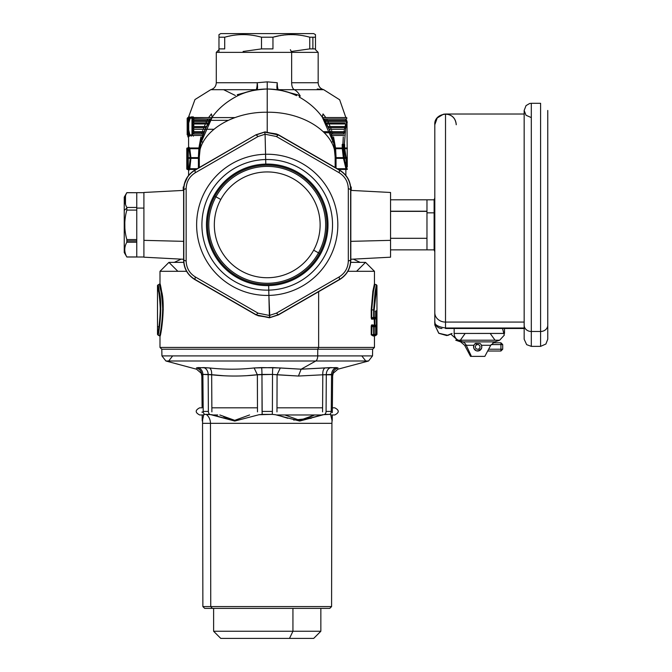 <?xml version="1.0" encoding="UTF-8"?>
<svg xmlns="http://www.w3.org/2000/svg" width="672" height="672" viewBox="0 0 672 672"><rect width="100%" height="100%" fill="white"/><g stroke="black" fill="none" stroke-linecap="round" stroke-linejoin="round"><path stroke-width="1.01" d="M189.227 158.348L199.315 158.348L199.315 167.504L199.315 156.92C198.324 133.325 230.513 111.67 267.229 112.241L267.229 131.762L267.229 112.241C303.946 111.67 336.134 133.325 335.143 156.92L333.774 143.354L322.3 117.18C316.722 109.301 309.002 102.564 299.141 96.978L300.25 96.054L297.242 94.702L278.351 89.695L294.302 89.695A28.594 13.709 -90 0 1 300.25 96.054A28.594 13.709 -90 0 0 294.302 89.695A7.148 3.427 -90 0 1 291.648 82.732L291.648 52.366L291.648 82.732L318.167 82.732L291.648 82.732A7.148 3.427 -90 0 0 294.302 89.695L323.702 89.695L317.268 88.964M257.2 82.732L242.81 82.732L257.2 82.732A7.148 1.411 90 0 1 256.108 89.695L237.216 94.702L256.108 89.695A7.148 1.411 90 0 0 257.2 82.732L216.292 82.732L257.2 82.732L267.229 81.858L257.2 82.732A7.148 1.394 81.2 0 1 256.906 89.796A7.148 1.394 81.2 0 0 257.2 82.732M291.648 52.366L318.167 52.366L291.648 52.366L290.363 49.686L291.648 52.366L216.292 52.366L291.648 52.366M181.507 262.349L168.932 262.366L183.733 262.366L168.932 262.366L159.995 271.312L186.589 271.303L159.995 271.303L159.995 283.769M374.464 335.261L374.464 347.441L318.637 347.441L318.637 291.707L318.637 347.441L159.995 347.441L318.637 347.441L317.78 349.222L372.674 349.222L374.464 347.441L318.637 347.441L317.78 349.222L317.713 355.908L161.927 355.908L165.9 360.998L368.55 360.998L372.523 355.908L161.927 355.908L161.809 349.222M159.466 335.454C160.112 336.672 165.228 306.466 161.078 291.824C156.988 275.604 162.019 287.96 162.725 309.91C162.019 287.96 156.988 275.604 161.078 291.824C165.228 306.466 160.112 336.672 159.466 335.454L158.021 335.068C158.575 336.218 162.926 306.524 159.398 292.118C155.912 276.091 160.196 288.347 160.793 309.91C160.196 288.347 155.912 276.091 159.398 292.118C162.926 306.524 158.575 336.218 158.021 335.068L159.995 336.143L159.466 335.454M163.237 309.91C162.532 287.406 157.534 274.655 161.599 291.354C165.724 306.373 160.642 337.361 159.995 336.143L159.995 336.143M374.464 286.549L374.464 271.312L347.869 271.303L374.464 271.312L365.526 262.366L350.725 262.366L365.526 262.366L356.588 271.303M180.793 262.366L174.292 262.366L181.163 259.14M375.136 334.379L375.136 335.068L375.136 334.379L375.136 335.068L373.321 335.798L373.405 334.715L373.204 336.151L373.724 335.462L372.07 335.471L371.725 334.866L372.07 325.626L371.557 324.937L373.204 324.946L373.733 325.634L373.204 324.946L373.724 325.634L372.07 325.626L371.557 324.937L371.221 326.231L372.07 325.626L373.657 326.029A0.714 0.697 90.1 0 1 374.17 326.718L375.656 326.718L375.656 334.379L374.17 334.379L375.656 334.379A0.714 0.706 89.9 0 1 375.136 335.068L373.724 335.462L373.934 334.715M371.221 326.231L373.657 326.718L373.657 326.029A0.714 0.697 90.1 0 1 374.17 326.718L375.665 326.718L375.656 334.379A0.714 0.706 89.9 0 1 375.136 335.068L373.657 335.076A0.714 0.697 -90.1 0 0 374.17 334.387L374.17 326.718L373.657 326.718L373.657 334.387L371.221 334.866L371.221 326.231M376.421 284.752L374.984 284.365L373.372 291.808L371.725 309.91L371.221 309.91L372.859 291.304L374.455 283.676L374.984 284.365L373.372 291.808L371.725 309.91L371.221 309.91L371.221 317.856L371.725 317.856L371.725 309.91L373.657 309.91L373.657 317.369L371.725 317.856L371.725 309.91L373.657 309.91L373.657 317.369L371.221 317.856L371.557 319.15L371.725 317.856L371.557 319.15L373.204 319.141L373.724 318.452L372.07 318.461L375.136 318.058L373.666 318.058L373.657 317.369L373.657 318.058A0.714 0.697 89.9 0 0 374.17 317.369L375.656 317.369A0.714 0.706 89.9 0 1 375.136 318.058L373.666 318.058A0.714 0.697 89.9 0 0 374.17 317.369L375.656 317.369A0.714 0.706 89.9 0 1 375.136 318.058A0.714 0.714 0 0 0 375.665 317.369L375.858 310.859L375.337 311.548L375.749 311.212L375.665 312.295L375.858 310.859L376.606 310.859L375.682 311.657M374.069 326.298L374.178 324.946L376.412 326.029L376.177 326.718L375.648 326.575L376.177 326.718L376.177 335.068L374.707 335.454L376.438 335.068L374.464 336.143L376.438 335.068L374.707 335.454L374.59 334.799M373.934 317.705L373.204 319.141L375.136 318.058L375.136 317.369M374.959 318.444A0.714 0.714 89.7 0 0 374.43 319.133L374.959 319.133L374.959 324.954L374.959 319.133L376.429 318.738L376.429 325.34L374.43 324.954L374.178 319.133L374.59 317.78L374.951 318.444L374.178 319.133L374.069 317.78M374.59 326.298L374.707 325.643L374.59 326.298M326.239 123.312L325.055 121.296L325.004 119.028L325.055 121.296L326.239 123.32L322.106 116.911L323.047 113.912L325.819 117.558L345.862 117.558L325.786 117.6L323.047 113.912L322.3 117.18L325.055 121.313L322.3 117.172C316.722 109.301 309.002 102.564 299.141 96.978L300.25 96.054L297.242 94.702L296.117 95.458L293.723 94.391L296.117 95.458C286.978 91.182 277.343 89.032 267.229 89.006L267.229 112.241C303.946 111.67 336.134 133.325 335.143 156.92L335.143 167.504L335.143 156.92C335.042 142.363 330.767 129.116 322.3 117.18L322.09 116.886C329.263 128.218 333.161 137.038 333.774 143.354M351.229 190.42L351.229 187.001L350.692 186.992L351.229 186.992L350.818 188.664L350.28 184.573M183.229 190.42L183.229 186.992L183.767 186.992L183.229 186.992L183.641 188.664L184.178 184.573L187.816 176.45L184.178 184.573M293.605 94.34L296.117 95.458L297.242 94.702L278.351 89.695A7.148 3.066 98.8 0 1 277.628 89.804A7.148 3.066 98.8 0 0 278.351 89.695A7.148 1.411 -90 0 1 277.259 82.732L267.229 81.858L277.259 82.732A7.148 1.411 -90 0 0 278.351 89.695L323.702 89.695C320.242 88.662 318.394 86.335 318.167 82.732L318.167 52.366L315.479 49.686M187.891 117.6A0.714 0.714 -90 0 0 188.605 116.903L188.714 116.903A0.714 0.714 90 0 1 188 117.6A0.714 0.714 90 0 0 188.714 116.903L188.572 117.113M188.597 117.012L194.972 99.548L210.748 89.695L256.108 89.695A7.148 3.066 -98.8 0 0 256.822 89.804A7.148 3.066 -98.8 0 1 256.108 89.695L210.748 89.695L194.972 99.548L188.605 116.928M208.925 122.094L212.369 116.886L200.684 143.354L199.315 156.92C198.324 133.325 230.513 111.67 267.229 112.241L267.229 89.006C257.107 89.032 247.481 91.182 238.333 95.458C227.128 101.119 218.4 108.36 212.15 117.18L211.403 113.912L208.614 117.6L193.754 117.558L193.351 116.903L191.276 116.903L190.529 117.869M188.53 117.6A0.714 0.706 -90 0 0 189.244 116.903L189.638 116.903A0.714 0.706 90 0 1 188.933 117.6A0.714 0.706 90 0 0 189.638 116.903L189.84 118.138L189.815 117.558L191.276 116.903A0.714 0.689 -90 0 1 190.588 117.6L189.815 117.558L189.638 116.903L189.101 117.558M191.276 116.903A0.714 0.689 -90 0 1 190.588 117.6L192.679 117.6A0.714 0.672 90 0 0 193.351 116.903L191.276 116.903M192.679 117.6A0.714 0.672 90 0 0 193.351 116.903L193.754 117.558L193.082 117.886L208.639 117.558L211.403 113.912L212.15 117.18C203.692 129.116 199.408 142.363 199.315 156.92L199.315 157.634L189.218 157.634M189.815 117.558L189.118 117.886L189.815 117.558M277.578 89.796L280.409 90.3L277.578 89.796M281.232 90.468L287.809 92.198L281.232 90.468M328.936 128.562L332.59 138.482L328.936 128.562M334.799 150.041L335.143 157.634L334.799 150.041M240.845 94.34L237.93 95.651C244.566 91.879 254.335 89.67 267.229 89.006L267.229 81.858L267.229 89.006C280.115 89.662 289.892 91.879 296.562 95.668M202.037 137.886L205.565 128.461L202.037 137.886M238.333 95.458L240.87 94.332L238.333 95.458L237.216 94.702L238.333 95.458C227.128 101.119 218.4 108.36 212.15 117.18L209.395 121.313L209.446 119.028L209.404 121.296L212.369 116.886C205.187 128.209 201.298 137.029 200.684 143.354M246.632 92.198L253.1 90.493L246.632 92.198M336.034 156.92L335.622 148.697L336.034 156.92L335.143 156.92L336.034 156.92L336.034 157.634L336.034 156.92M335.546 147.983L333.547 136.903L335.546 147.983M332.766 134.039L332.371 132.745L332.766 134.039M332.027 131.67L331.582 130.343L332.027 131.67M331.195 129.268L330.574 127.604L331.195 129.268M330.145 126.538L329.053 123.967L330.145 126.538M328.558 122.9L327.844 121.405L328.558 122.9M327.306 120.33L326.626 119.028L327.306 120.33M336.034 168.017L336.034 158.348L336.034 168.017M346.508 121.405L346.063 122.9M345.761 123.967L345.089 126.538L345.761 123.967M344.837 127.604L344.476 129.268L344.837 127.604M344.257 130.343L344.014 131.67L344.257 130.343M343.837 132.745L343.636 134.039L343.837 132.745M343.274 136.903L342.88 144.404L342.199 144.404L342.88 144.404L342.955 147.983L343.274 136.903M346.525 121.346L345.862 120.456M346.996 122.951L347.298 166.925L344.114 148.697L347.298 166.925L346.097 162.305L347.298 166.925L346.584 167.639L344.24 158.348L346.584 167.639L345.862 165.228L346.584 167.639L345.862 168.361L343.468 158.348M342.997 148.697L344.106 157.634L342.997 148.697M343.342 157.634L342.308 148.697M342.266 147.983L342.199 144.404M199.315 158.348L199.315 167.504L199.315 156.92L198.416 156.92L198.828 148.697L198.416 156.92L199.315 156.92L199.441 152.771M198.416 158.348L198.416 168.017L198.416 158.348M207.833 119.028L207.152 120.33L207.833 119.028M206.615 121.405L205.892 122.9L206.615 121.405M205.405 123.967L204.305 126.538L205.405 123.967M203.876 127.604L203.255 129.268L203.876 127.604M202.877 130.343L202.423 131.67L202.877 130.343M202.087 132.745L201.692 134.039L202.087 132.745M200.911 136.903L198.904 147.983L200.911 136.903M193.805 118.138L193.754 117.558L193.805 118.138M193.805 134.039L193.805 132.745L193.805 134.039M193.805 131.67L193.805 130.343L193.805 131.67M193.805 129.268L193.805 127.604L193.805 129.268M193.805 126.538L193.805 123.967L193.805 126.538M193.805 122.9L193.805 121.405L193.805 122.9M193.805 120.33L193.805 119.028L193.805 120.33M189.798 148.697L188.278 149.344L187.681 147.983L188.404 147.983A0.714 0.714 90 0 0 189.109 147.269L189.815 148.756L187.925 149.638L187.925 167.773L187.16 168.714M188.588 175.442L188.588 170.142L189.109 170.142A0.714 0.714 90 0 0 188.404 169.428L187.681 169.428L188.278 168.067L188.278 149.344L187.681 147.983L188.404 147.983A0.714 0.714 90 0 0 189.109 147.269L188.588 147.269L188.588 136.903M190.915 158.348L189.815 168.655L187.925 167.773L187.681 169.428L188.278 168.067L187.925 149.638L188.278 168.067L189.109 168.067L190.218 158.348M189.815 148.756L190.907 157.634M189.109 168.067L188.899 168.714L189.109 168.067L189.815 168.655M189.109 170.142A0.714 0.714 90 0 0 188.404 169.428L186.799 169.075L186.799 148.344L187.925 149.638L187.681 147.983L187.177 148.344M190.579 135.475A0.714 0.689 -90 0 1 191.276 136.189A0.714 0.689 -90 0 0 190.579 135.475M193.343 136.189A0.714 0.672 90 0 0 192.671 135.475A0.714 0.672 90 0 1 193.343 136.189M193.133 119.028L193.133 120.33L193.133 119.028M193.133 121.405L193.133 122.9L193.133 121.405M193.133 123.967L193.133 126.538L193.133 123.967M193.133 127.604L193.133 129.268L193.133 127.604M193.133 130.343L193.133 131.67L193.133 130.343M193.133 132.745L193.133 134.039L193.133 132.745M187.95 135.475L187.984 135.475A0.714 0.714 90 0 1 188.698 136.189A0.714 0.714 90 0 0 187.984 135.475L187.874 136.903M188.924 135.475A0.714 0.706 90 0 1 189.63 136.189A0.714 0.706 90 0 0 188.924 135.475L188.496 135.475A0.714 0.706 -90 0 1 189.21 136.189M350.834 190.394L390.55 192.478L390.55 240.349L350.843 241.349L390.55 240.349L390.55 257.191L350.834 259.274M183.624 259.274L143.909 257.191L143.909 240.349L183.607 241.349L143.909 240.349L143.909 192.478L183.624 190.394M277.259 82.732A7.148 1.394 -81.2 0 0 277.553 89.796A7.148 1.394 -81.2 0 1 277.259 82.732M199.315 156.643L199.315 157.634M373.934 326.382L373.724 325.634L375.136 326.029L373.666 326.029L373.657 334.387L371.725 334.866L371.725 326.231L374.17 326.718L374.17 334.387L373.657 335.076A0.714 0.697 -90.1 0 0 374.17 334.387L373.657 335.076L375.136 335.068A0.714 0.714 0 0 0 375.665 334.379L375.665 326.718A0.714 0.706 -89.9 0 0 375.136 326.029L375.136 326.718M375.656 326.718L375.665 326.718A0.714 0.706 -89.9 0 0 375.136 326.029A0.714 0.714 0 0 1 375.665 326.718M374.749 325.643L374.464 323.383L374.749 325.643M376.429 284.752L375.06 292.102L373.657 309.91L375.06 292.102L376.429 284.752L376.958 285.449L375.581 292.547L374.17 309.91L373.657 309.91L374.17 309.91L374.17 317.369L374.17 309.91L376.958 285.44L376.967 334.379L376.177 335.068A0.714 0.714 -90.1 0 0 376.706 334.379L376.438 335.068L376.967 334.379L375.648 334.522L376.177 334.379L376.177 335.068A0.714 0.714 -90.1 0 0 376.706 334.379L376.177 334.379L376.177 326.029L374.707 325.643L376.177 326.029A0.714 0.714 90.1 0 1 376.706 326.718L376.706 334.379L376.412 318.058L374.951 318.444L374.959 319.133L376.429 318.738L376.412 318.058L374.951 318.444M375.337 311.548L376.606 310.859L376.177 317.369L375.648 317.503L376.177 317.369L376.177 318.058L374.707 318.444L376.177 318.058A0.714 0.714 89.9 0 0 376.706 317.369L376.177 318.058A0.714 0.714 89.9 0 0 376.706 317.369L376.177 317.369L376.076 311.548L376.606 310.859L376.706 312.211L375.665 312.346M375.346 325.744L375.245 325.03L375.346 325.744M374.959 322.854L374.539 318.746L374.959 322.854M375.656 317.369L375.656 312.295L375.665 317.369M376.942 317.369L376.412 318.058L376.942 317.369L376.958 318.738L376.706 312.211L376.942 317.369L376.177 318.058M376.958 318.738L376.429 318.738L376.958 318.738L376.958 325.34L376.429 325.34L376.958 325.34L376.942 326.718L376.412 326.029L376.942 326.718L376.958 318.738M376.706 326.718L376.177 326.718L376.706 326.718A0.714 0.714 90.1 0 0 376.177 326.029M157.492 334.379L157.492 334.379C158.054 335.53 162.431 306.608 158.878 292.589C155.366 277.04 159.684 288.901 160.28 309.91C159.684 288.901 155.366 277.04 158.878 292.589C162.431 306.608 158.054 335.53 157.492 334.379L158.021 335.068L157.492 334.379L157.492 285.44L160.003 283.676M158.273 326.718L157.744 326.718L158.273 326.718M157.811 286.902L158.869 292.564M190.21 157.634L189.109 149.344M187.177 147.983L186.799 148.344L187.169 147.983L187.412 148.596M187.555 150.377L187.555 167.034M192.478 135.475L190.394 135.475A0.538 0.521 -90 0 1 189.882 134.938L188.74 130.108L188.74 122.959L189.882 118.138L191.974 118.138L191.974 134.938L189.882 134.938L188.731 130.108L188.74 122.959L189.882 118.138L191.974 118.138L191.974 134.938L189.882 134.938A0.538 0.521 -90 0 0 190.394 135.475L192.478 135.475A0.538 0.504 90 0 1 191.974 134.938A0.538 0.504 90 0 0 192.478 135.475M192.478 134.938L192.478 118.138L192.478 134.938M191.974 118.138A0.538 0.504 -90 0 1 192.478 117.6A0.538 0.504 -90 0 0 191.974 118.138M188.74 130.108L188.731 122.959L190.394 117.6A0.538 0.521 -90 0 0 189.882 118.138A0.538 0.521 -90 0 1 190.394 117.6L211.856 117.6L187.698 117.6L187.698 118.675L187.698 117.6L234.973 117.6M187.883 118.138L187.177 118.314L187.816 129.713L188.21 118.138L188.21 134.938L187.782 134.938L187.261 123.371L187.177 134.761L187.177 118.314L187.816 129.713L188.21 118.138L188.21 134.938L187.782 134.938L187.261 123.371L187.177 134.761L187.177 118.314L187.883 118.138M187.807 129.511L187.807 118.138A0.538 0.529 90 0 1 188.345 117.6A0.538 0.529 90 0 0 187.816 118.138M188.74 118.138L188.74 122.422L188.74 118.138M188.74 130.654L188.74 134.938L188.74 130.654M188.74 117.6A0.538 0.529 90 0 0 188.21 118.138A0.538 0.529 90 0 1 188.74 117.6L188.345 117.6M188.74 135.475A0.538 0.529 -90 0 1 188.21 134.938A0.538 0.529 -90 0 0 188.74 135.475L188.32 135.475A0.538 0.529 -90 0 1 187.782 134.938L187.522 130.284M188.32 135.475A0.538 0.529 -90 0 1 187.782 134.938M187.177 118.457L187.177 118.894L187.177 118.457M187.169 129.923L187.177 130.662L187.169 129.923M343.316 144.404L342.88 144.404L343.316 144.404L343.384 147.983L343.316 144.404L344.005 144.404L343.316 144.404M347.298 121.892L345.668 128.47L344.081 147.983L345.668 128.47L347.298 121.892M343.426 148.697L344.392 157.634L343.426 148.697M347.298 164.783L344.728 148.697M344.686 147.983L344.61 144.404C347.542 118.112 347.542 118.112 344.61 144.404M345.862 126.538L346.727 123.967M159.995 333.27L159.995 347.441L161.784 349.222L317.78 349.222L317.713 355.908A5.359 2.57 -90 0 1 315.806 360.998L301.132 369.197L272.899 367.584L254.125 367.954L257.384 374.791L259.493 374.522L246.901 375.673L257.359 374.8L257.477 411.877L257.384 374.791C242.155 376.454 226.918 376.454 211.663 374.791C211.814 371.297 211.1 369.012 209.504 367.954L198.106 367.584A7.148 6.434 -90 0 1 202.877 374.422L208.16 374.422A7.148 5.914 -90 0 0 203.776 367.584L196.409 367.954C199.769 369.012 201.566 371.297 201.818 374.791L201.818 374.791C201.566 371.297 199.769 369.012 196.409 367.954C199.769 369.012 201.566 371.297 201.818 374.791C201.566 371.297 199.769 369.012 196.409 367.954C196.568 369.617 196.568 369.617 196.409 367.954C196.568 369.617 196.568 369.617 196.409 367.954L198.106 367.584A7.148 6.434 -90 0 1 202.877 374.422L211.663 374.791C211.814 371.297 211.1 369.012 209.504 367.954C224.465 369.617 239.341 369.617 254.125 367.954L257.384 374.791L272.504 374.422A7.148 0.529 -90 0 1 272.899 367.584A7.148 0.529 -90 0 0 272.504 374.422L298.444 376.043L301.132 369.197L280.325 367.954L277.074 374.791L298.444 376.043L301.132 369.197L324.946 367.954C323.358 369.012 322.636 371.297 322.795 374.791L322.568 411.877L322.795 374.791L331.573 374.422A7.148 6.434 90 0 1 336.344 367.584L324.946 367.954C323.358 369.012 322.636 371.297 322.795 374.791L332.64 374.791L332.304 412.684M390.55 199.811L426.972 199.811L390.55 199.811L390.55 240.349M202.692 418.169L202.541 423.318L210.462 423.318L210.748 606.572L202.868 606.572L204.674 608.378L212.335 608.378L210.748 606.572L202.868 606.572L202.541 423.318L331.918 423.318L331.582 606.572L210.748 606.572L210.462 423.318L331.918 423.318L332.287 414.968L332.237 420.336M331.582 606.572L210.748 606.572L212.335 608.378L329.784 608.378L331.582 606.572M212.335 608.378L322.123 608.378M203.776 367.584L209.504 367.954C224.465 369.617 239.341 369.617 254.125 367.954L261.559 367.584A7.148 0.529 -90 0 1 261.954 374.422A7.148 0.529 -90 0 0 261.559 367.584L280.325 367.954L277.074 374.791L272.504 374.422L272.395 411.424L262.063 411.424L262.181 414.38L272.278 414.38L272.395 411.424L272.278 414.38L275.444 414.716L299.695 421.058L324.744 414.38A3.578 2.957 -90 0 0 326.08 411.424L331.246 411.424L331.573 374.422L331.246 411.424A3.578 3.217 90 0 1 329.801 414.38L324.744 414.38A3.578 2.957 -90 0 0 326.08 411.424L331.246 411.424A3.578 3.217 90 0 1 329.801 414.38L330.691 414.716L332.161 421.058L330.691 414.716L329.801 414.38L322.476 414.716L299.695 421.058L275.444 414.716L272.278 414.38L259.014 414.716L234.763 421.058L211.974 414.716L204.658 414.38L203.759 414.716L202.297 421.058L203.759 414.716L204.658 414.38A3.578 3.217 90 0 1 203.204 411.424A3.578 3.217 90 0 0 204.658 414.38L206.22 414.38A10.727 9.408 90 0 1 210.462 423.318A10.727 9.408 90 0 0 206.22 414.38L209.706 414.38A3.578 2.957 90 0 1 208.379 411.424L203.204 411.424L202.877 374.422L203.204 411.424L208.379 411.424A3.578 2.957 90 0 0 209.706 414.38L234.763 421.058L259.014 414.716L262.181 414.38L261.954 374.422L272.504 374.422L272.395 411.424L262.063 411.424L261.954 374.422L257.384 374.791C242.155 376.454 226.918 376.454 211.663 374.791L208.16 374.422L208.379 411.424L208.16 374.422M281.081 416.228L287.834 418.286L281.081 416.228M293.681 420.059L311.186 418.286L293.681 420.059M314.639 414.968L305.323 419.026L314.639 414.968L299.737 420.336L284.878 414.968L299.737 420.336L314.639 414.968M229.06 419L223.583 416.64M202.171 414.968L202.213 420.336L202.171 414.968M202.138 411.877L202.146 412.49M219.82 414.968L234.721 420.336L249.581 414.968L234.721 420.336L219.82 414.968M331.724 418.001L332.052 419.958M332.346 407.82L332.632 375.934L332.346 407.82L334.782 407.82L332.346 407.82M332.312 411.928L332.304 412.642M332.287 414.968L332.27 417.035M332.254 418.816L332.245 419.555M332.64 374.758L332.64 374.791C332.884 371.297 334.69 369.012 338.05 367.954C337.89 369.617 337.89 369.617 338.05 367.954C334.69 369.012 332.884 371.297 332.64 374.791C332.884 371.297 334.69 369.012 338.05 367.954C334.69 369.012 332.884 371.297 332.64 374.791L332.312 411.877M326.08 411.424L326.298 374.422L326.08 411.424M332.64 374.791L331.573 374.422A7.148 6.434 90 0 1 336.344 367.584L338.05 367.954C337.89 369.617 337.89 369.617 338.05 367.954L330.674 367.584A7.148 5.914 -90 0 0 326.298 374.422L326.13 402.889L326.298 374.422M224.07 375.774L209.849 374.531L211.663 374.791L211.89 411.877L211.663 374.791L224.07 375.774M201.818 374.791L202.877 374.422L201.818 374.791M298.444 376.043L322.795 374.791L298.444 376.043M276.973 411.877L277.074 374.791L276.99 407.82L322.594 407.82L276.99 407.82L322.594 407.82L276.99 407.82L277.074 374.791L276.973 411.877M201.827 375.934L202.104 407.82L199.676 407.82C195.065 410.197 195.065 412.583 199.676 414.968L203.65 414.968L199.676 414.968C195.065 412.583 195.065 410.197 199.676 407.82C195.065 410.197 195.065 412.583 199.676 414.968C195.065 412.583 195.065 410.197 199.676 407.82C195.065 410.197 195.065 412.583 199.676 414.968C195.065 412.583 195.065 410.197 199.676 407.82L202.104 407.82L199.676 407.82L202.104 407.82L199.676 407.82L202.104 407.82L201.827 375.934M217.753 407.82L257.468 407.82L257.384 374.791L257.468 407.82L211.865 407.82M330.674 367.584L301.132 369.197L315.806 360.998A5.359 2.57 -90 0 0 317.713 355.908L372.523 355.908L372.641 349.222M201.827 376.009C201.793 371.927 201.844 377.798 201.827 376.009L201.222 373.22L196.526 369.205L165.9 360.998L368.55 360.998L337.924 369.205L333.236 373.22L332.623 376.009C332.615 377.798 332.657 371.91 332.623 376.009M320.846 608.378L320.846 631.252L292.933 631.252L289.506 638.4L220.76 638.4L213.612 631.252L292.933 631.252L289.506 638.4L244.952 638.4M213.612 608.378L213.612 631.252L292.933 631.252L292.933 608.378L292.933 631.252L320.846 631.252L313.698 638.4L289.506 638.4M220.802 199.475A52.903 52.903 0 0 1 292.589 178.408A52.903 52.903 0 0 1 313.648 250.194A52.903 52.903 0 0 1 241.87 271.261A52.903 52.903 0 0 1 220.802 199.475A52.903 52.903 0 0 1 292.589 178.408A52.903 52.903 0 0 1 313.648 250.194L318.511 252.848A58.439 58.439 0 0 1 239.215 276.116A58.439 58.439 0 0 1 215.947 196.82A58.439 58.439 0 0 1 295.243 173.552A58.439 58.439 0 0 1 318.511 252.848A58.439 58.439 0 0 1 239.215 276.116A58.439 58.439 0 0 1 215.947 196.82L220.802 199.475A52.903 52.903 0 0 0 241.87 271.261A52.903 52.903 0 0 0 313.648 250.194L319.612 253.453A59.69 59.69 0 0 0 238.61 172.452A59.69 59.69 0 0 0 214.838 196.216L220.802 199.475M214.838 196.216A59.69 59.69 0 0 0 295.848 277.217A59.69 59.69 0 0 0 309.439 182.624A59.69 59.69 0 0 0 214.838 196.216L215.947 196.82A58.439 58.439 0 0 1 295.243 173.552A58.439 58.439 0 0 1 318.511 252.848L319.612 253.453A59.69 59.69 0 0 1 214.838 253.453A59.69 59.69 0 0 1 238.61 172.452A59.69 59.69 0 0 1 319.612 196.216A59.69 59.69 0 0 1 295.848 277.217A59.69 59.69 0 0 1 214.838 253.453A59.69 59.69 0 0 1 238.61 172.452A59.69 59.69 0 0 1 319.612 196.216A59.69 59.69 0 0 1 225.019 267.044A59.69 59.69 0 0 1 214.838 196.216M278.317 134.921L265.037 131.872L278.41 134.753L339.646 170.108C346.819 174.577 350.549 181.028 350.826 189.479L350.826 260.182L350.633 189.479C350.381 181.096 346.685 174.695 339.545 170.276L339.646 170.108C346.819 174.577 350.549 181.028 350.826 189.479L350.826 260.182C350.549 268.632 346.819 275.092 339.646 279.56L278.41 314.908L269.422 317.797L256.04 314.908L194.813 279.56L256.04 314.908L269.816 317.57L278.317 314.74L269.422 317.797L256.04 314.908L194.813 279.56C187.631 275.092 183.901 268.632 183.624 260.182L183.624 189.479L183.817 260.182C184.069 268.573 187.765 274.974 194.905 279.392L194.813 279.56C187.631 275.092 183.901 268.632 183.624 260.182L183.624 189.479C183.901 181.028 187.631 174.577 194.813 170.108L256.04 134.753L265.037 131.872L256.04 134.753L194.905 170.276C187.765 174.686 184.069 181.096 183.817 189.479L183.624 189.479C183.901 181.028 187.631 174.577 194.813 170.108L195.317 172.729C189.47 176.417 186.413 181.7 186.152 188.605L186.152 261.064C186.413 267.96 189.47 273.252 195.317 276.94L258.065 313.16L269.363 315.454L269.17 307.02L269.363 315.454L276.394 313.16L278.317 314.74L277.864 315L278.41 314.908L339.545 279.392C346.685 274.974 350.381 268.573 350.633 260.182L350.826 260.182C350.549 268.632 346.819 275.092 339.646 279.56L278.317 314.74L269.816 317.57L269.363 315.454L258.065 313.16L256.141 314.74L194.905 279.392L195.317 276.94C189.47 273.252 186.413 267.96 186.152 261.064L183.817 260.182L183.817 189.479L186.152 188.605C186.413 181.7 189.47 176.417 195.317 172.729L258.065 136.508L265.087 134.215L265.793 164.086A60.766 60.766 0 0 1 327.978 223.398A60.766 60.766 0 0 1 268.657 285.583L268.766 290.128A65.318 65.318 0 0 0 332.522 223.289A65.318 65.318 0 0 0 265.684 159.533A65.318 65.318 0 0 0 201.928 226.372A65.318 65.318 0 0 0 268.766 290.128A65.318 65.318 0 0 0 332.522 223.289A65.318 65.318 0 0 0 265.684 159.533L265.793 164.086A60.766 60.766 0 0 0 206.48 226.271A60.766 60.766 0 0 0 268.657 285.583L268.766 290.128A65.318 65.318 0 0 1 201.928 226.372A65.318 65.318 0 0 1 265.684 159.533L265.558 154.258A70.594 70.594 0 0 0 196.652 226.498A70.594 70.594 0 0 0 268.892 295.411L268.766 290.128L268.892 295.411A70.594 70.594 0 0 0 337.806 223.171A70.594 70.594 0 0 0 265.558 154.258L265.087 134.215L276.394 136.508L278.317 134.921L339.545 170.276L339.142 172.729C344.988 176.417 348.037 181.709 348.306 188.605L350.633 189.479C350.381 181.096 346.685 174.695 339.545 170.276L339.142 172.729L276.394 136.508L278.317 134.921L339.545 170.276L278.41 134.753L276.301 133.913L264.642 132.098L256.141 134.921L258.065 136.508L195.317 172.729L194.905 170.276C187.765 174.686 184.069 181.096 183.817 189.479L186.152 188.605L186.152 261.064L183.817 260.182C184.069 268.573 187.765 274.974 194.905 279.392L195.317 276.94L258.065 313.16L256.141 314.74L258.149 315.756L269.816 317.57L268.892 295.411A70.594 70.594 0 0 0 337.806 223.171A70.594 70.594 0 0 0 265.558 154.258A70.594 70.594 0 0 0 196.652 226.498A70.594 70.594 0 0 0 268.892 295.411L269.363 315.454L276.394 313.16L339.142 276.94L339.545 279.392C346.685 274.974 350.381 268.573 350.633 260.182L348.306 261.064C348.037 267.96 344.988 273.252 339.142 276.94L339.545 279.392L278.317 314.74L276.394 313.16L339.142 276.94C344.988 273.252 348.037 267.96 348.306 261.064L348.306 188.605L350.633 189.479L350.633 260.182L348.306 261.064L348.306 188.605C348.037 181.709 344.988 176.417 339.142 172.729L276.394 136.508L265.087 134.215L264.642 132.098L256.141 134.921L258.065 136.508L265.087 134.215L264.642 132.098L278.309 134.921L276.301 133.913M265.087 134.215L265.289 142.64L265.087 134.215M188.261 175.862L187.816 176.45L188.261 175.862M315.479 48.896L312.883 48.896L312.883 37.212L315.479 37.212L315.479 48.896L309.75 48.896L309.75 37.212L315.479 37.212L315.479 49.249M312.883 48.896L312.883 37.212L309.75 37.212C297.352 33.743 285.088 33.743 272.958 37.212L272.958 48.896L261.492 48.896L261.492 37.212C249.094 33.743 236.83 33.743 224.708 37.212L224.708 48.896L218.971 48.896L218.971 34.642L218.971 37.212L224.708 37.212L224.708 48.896L218.971 48.896L218.971 37.212L224.708 37.212C236.83 33.743 249.094 33.743 261.492 37.212L272.958 37.212L278.788 35.868L272.958 37.212L272.958 48.896L261.492 48.896L261.492 37.212L272.958 37.212C285.088 33.743 297.352 33.743 309.75 37.212L309.75 48.896L312.883 48.896M291.354 51.475L309.75 48.896L291.354 51.475M315.479 34.633L313.681 33.6L315.479 34.633L315.479 37.212L315.479 34.642L313.681 33.6L220.76 33.6L313.681 33.6M279.922 35.658L281.24 35.44L279.922 35.658M282.526 35.246L283.794 35.087L282.526 35.246M285.062 34.944L286.045 34.852L285.062 34.944M286.482 34.818L287.658 34.742L286.482 34.818M288.901 34.684L290.111 34.642L288.901 34.684M291.354 34.633L292.606 34.642L291.354 34.633M293.807 34.684L295.058 34.742L293.807 34.684M296.234 34.818L296.663 34.852L296.234 34.818M297.646 34.944L298.914 35.087L297.646 34.944M300.191 35.246L301.468 35.44L300.191 35.246M302.786 35.658L303.92 35.868L302.786 35.658M304.349 35.944L305.567 36.196L304.349 35.944M306.978 36.515L308.339 36.842L306.978 36.515M226.111 36.842L227.48 36.515L226.111 36.842M228.883 36.196L230.11 35.944L228.883 36.196M218.971 51.475L218.971 48.896L218.971 51.475M243.096 51.475L261.492 48.896L243.096 51.475M218.971 37.212L218.971 48.896M143.909 257.006L126.832 257.006L136.76 257.006L136.76 208.093L143.909 208.093L136.76 208.093L136.76 192.662L143.909 192.662M124.816 222.642L124.866 228.001L124.816 222.642M136.76 192.704L126.832 192.662L124.244 197.131L124.244 210.42L126.832 208.093L126.832 207.438C124.085 202.524 124.085 197.61 126.832 192.704L136.76 192.704L126.832 192.704C124.085 197.61 124.085 202.524 126.832 207.438L136.76 207.438L136.76 192.704M136.76 210.092L136.76 207.438L126.832 207.438L126.832 208.093L124.244 210.42L124.244 252.538L126.832 256.964C124.085 252.059 124.085 247.145 126.832 242.231L126.832 239.568C124.085 229.748 124.085 219.92 126.832 210.092L126.832 208.093L126.832 210.092L136.76 210.092L126.832 210.092C124.085 219.92 124.085 229.748 126.832 239.568L136.76 239.568L136.76 210.092M136.76 240.92L136.76 239.568L126.832 239.568L126.832 240.92L136.76 240.92L136.76 242.231L126.832 242.231L126.832 240.92L136.76 240.92M136.76 242.231L126.832 242.231C124.085 247.145 124.085 252.059 126.832 256.964L136.76 256.964L136.76 242.231M125.488 195.779L125.488 204.355M124.244 239.249L124.244 210.42M441.949 328.49A7.148 7.148 0 0 1 434.801 321.342L434.801 312.665A10.727 9.408 180 0 0 445.519 322.081L445.519 328.003C437.69 326.794 434.12 324.576 434.801 321.342C434.12 324.576 437.69 326.794 445.519 328.003L524.16 328.003L445.519 328.003L445.519 322.081L524.16 322.081L445.519 322.081L445.519 114.022C452.038 114.66 455.608 118.238 456.246 124.748C455.213 109.066 433.667 112.518 434.801 124.748L434.801 324.92L438.824 333.287L448.031 335.345L452.029 333.446L446.771 335.572L438.875 333.337L434.801 324.92L438.715 333.203L447.896 335.378L452.029 333.446M531.308 117.6L526.008 115.248L524.16 110.452L524.16 339.217L526.663 344.652L531.308 346.366L531.308 103.303L540.599 103.303L540.599 331.489L531.308 331.489A7.148 6.275 180 0 1 524.16 325.214L524.16 114.022L445.519 114.022L445.519 322.081A10.727 9.408 180 0 1 434.801 312.665L434.801 321.342A7.148 7.148 0 0 0 441.932 328.49M524.16 328.49L445.519 328.49L524.16 328.49M540.599 103.303L540.599 331.489A7.148 6.275 180 0 0 547.756 325.214L547.756 124.454L547.756 325.214A7.148 6.275 180 0 1 540.599 331.489L540.599 346.366L545.891 344.03L547.756 339.217L547.756 110.452L547.756 339.217M524.16 114.022L524.16 325.214A7.148 6.275 180 0 0 531.308 331.489L531.308 346.366L540.599 346.366L540.599 331.489L531.308 331.489L531.308 103.303L529.67 103.488L526.042 105.613L524.16 110.452L524.16 339.217M390.55 211.361L426.972 211.361L426.972 238.308L390.55 238.308L426.972 238.308L426.972 249.858L390.55 249.858L434.12 249.858L434.801 251.765M426.972 211.21L426.972 199.811L426.972 211.21L390.55 211.21M426.972 211.361L426.972 249.858M434.12 212.839C434.12 195.796 434.12 195.796 434.12 212.839L426.972 212.839L434.12 212.839L434.12 249.858L434.12 199.811L434.12 236.83A3.024 1.445 180 0 0 434.801 237.745A3.024 1.445 180 0 1 434.12 236.83M504.504 328.49L504.504 333.446L454.163 333.446L454.163 328.49L454.163 333.446A7.148 6.275 90 0 0 458.422 340.217L499.649 340.217L504.294 335.143L502.513 328.49M455.734 340.217L458.422 340.217L462.714 341.872L460.631 341.872L464.646 345.282L466.242 345.282A7.148 6.275 90 0 0 462.714 341.872L460.631 341.872L455.734 340.217L499.649 340.217L494.752 341.872L462.714 341.872L458.422 340.217A7.148 6.275 90 0 1 454.163 333.446L504.504 333.413M475.247 343.594L475.171 343.652A4.108 4.108 0 0 1 475.49 343.426L479.892 343.426A4.108 4.108 0 0 1 479.665 350.507L481.673 347.936L479.665 350.507L478.808 348.944A2.327 2.327 0 0 0 479.732 345.786A2.327 2.327 0 0 0 476.574 344.862A2.327 2.327 0 0 0 475.65 348.012A2.327 2.327 0 0 0 478.808 348.944A2.327 2.327 0 0 0 479.732 345.786A2.327 2.327 0 0 0 476.574 344.862A2.327 2.327 0 0 0 475.65 348.012A2.327 2.327 0 0 0 478.808 348.944L479.665 350.507L478.808 348.944L479.665 350.507L476.734 350.902L479.665 350.507A4.108 4.108 0 0 1 474.146 348.986A4.108 4.108 0 0 1 475.49 343.426L476.574 344.862L475.768 343.375L479.892 343.426A4.108 4.108 0 0 1 479.665 350.507A4.108 4.108 0 0 1 474.146 348.986A4.108 4.108 0 0 1 475.49 343.426L474.995 343.795L475.49 343.426A4.108 4.108 0 0 0 475.171 343.652L475.247 343.594M474.499 344.308L474.449 344.375A4.108 4.108 0 0 1 474.541 344.257L473.911 345.282L466.242 345.282A7.148 6.275 90 0 0 462.714 341.872L494.752 341.872L490.736 345.282L481.471 345.282L480.841 344.257L481.471 345.282L490.736 345.282L484.84 356.378L470.543 356.378L464.646 345.282L466.242 345.282L471.416 356.378L466.242 345.282L473.911 345.282L473.71 347.911A4.108 4.108 0 0 1 473.6 347.281A4.108 4.108 0 0 0 473.71 347.911L473.911 345.282A4.108 4.108 0 0 1 474.18 344.77A4.108 4.108 0 0 0 473.911 345.282L474.541 344.257A4.108 4.108 0 0 0 474.449 344.375L474.499 344.308M474.222 344.702L473.911 345.282A4.108 4.108 0 0 0 473.693 345.946A4.108 4.108 0 0 1 473.911 345.282L474.222 344.702M481.782 347.298L481.471 345.282L481.782 347.298M473.903 348.499L476.255 350.75A4.108 4.108 0 0 1 476.036 350.666A4.108 4.108 0 0 0 476.255 350.75L473.903 348.499A4.108 4.108 0 0 0 474.104 348.902A4.108 4.108 0 0 1 473.903 348.499M483.966 356.378L471.416 356.378M475.768 343.375L476.574 344.862L475.768 343.375M487.696 351.011L500.926 351.011L502.715 349.222L500.926 349.222L500.926 351.011L502.715 349.222L502.715 344.576L500.926 344.576L500.926 349.222L488.645 349.222L500.926 349.222L500.926 351.011L487.696 351.011M502.715 349.222L502.715 344.576L500.926 344.576L500.926 342.796L502.715 344.576L500.926 342.796L492.937 342.796L500.926 342.796L500.926 349.222L502.715 349.222M491.165 344.576L500.926 344.576L491.165 344.576M475.742 350.524A4.108 4.108 0 0 1 474.886 349.902A4.108 4.108 0 0 0 475.742 350.524M474.491 349.474A4.108 4.108 0 0 1 474.172 349.02A4.108 4.108 0 0 0 474.491 349.474M352.943 262.349L353.657 262.366L352.943 262.349M353.296 259.14L360.167 262.366M177.862 271.303L168.932 262.366M374.464 318.914L374.464 325.517M345.862 117.558L339.662 99.775L323.702 89.695L339.662 99.775L345.862 117.6L346.584 117.6L322.602 117.6L346.76 117.6L346.76 118.675L346.76 117.6L322.602 117.6M333.304 141.238L331.456 142.388M201.146 141.238L203.003 142.388M235.376 95.5L223.616 89.695M210.748 89.695C214.208 88.662 216.056 86.335 216.292 82.732L216.292 52.366L218.971 49.686M335.143 156.643L334.723 149.36M345.862 175.442L345.862 169.428L347.298 169.428L347.298 168.714L337.235 168.714M345.862 120.33L345.862 119.028L346.584 119.028L323.585 119.028M188.588 170.142L187.874 169.428M188.588 147.269L187.874 147.983M204.179 131.67L192.478 131.67L204.179 131.67M328.919 128.528L332.665 138.743M199.399 153.401L199.483 152.065M201.953 138.155L206.245 127.033M338.47 169.428L347.298 169.428L347.298 168.714M187.412 168.823L187.16 169.428L187.681 169.428M195.98 169.428L187.16 169.428M197.215 168.714L188.11 168.714M334.648 148.697L347.298 148.697L347.298 147.983L334.555 147.983M199.903 147.983L187.16 147.983M188.11 148.697L199.811 148.697M335.143 158.348L347.298 158.348L347.298 157.634L335.143 157.634M187.698 134.4L187.698 135.475L187.698 134.4L187.698 135.475L202.784 135.475M331.666 135.475L344.014 135.475M324.332 132.745L344.904 132.745M323.249 131.67L345.072 131.67M203.759 132.745L192.478 132.745M187.698 131.67L187.698 132.745M344.358 129.268L329.255 129.268M213.889 129.268L192.478 129.268M187.698 129.268L187.698 130.343M344.938 122.9L326.004 122.9M208.454 122.9L192.478 122.9M187.807 122.9L187.807 123.967M192.478 123.967L207.841 123.967M326.609 123.967L344.938 123.967M328.49 127.604L345.853 127.604M327.961 126.538L346.76 126.538M205.968 127.604L192.478 127.604M187.698 126.538L187.698 127.604M206.489 126.538L192.478 126.538M192.478 119.028L210.865 119.028M190.394 117.6L187.874 117.6L187.177 118.465M343.98 134.039L331.17 134.039M203.28 134.039L192.478 134.039M187.177 134.602L187.874 135.475M325.114 121.405L346.76 121.405L346.76 120.33L324.769 120.33M346.382 120.49L346.76 121.405M187.807 120.33L187.807 121.405M192.478 121.405L209.345 121.405M228.262 120.33L210.008 120.33M209.681 120.33L192.478 120.33M217.753 414.968L212.873 414.968M276.452 414.968L321.577 414.968L276.452 414.968M330.8 414.968L334.782 414.968C339.394 412.583 339.394 410.197 334.782 407.82C339.394 410.197 339.394 412.583 334.782 414.968C339.394 412.583 339.394 410.197 334.782 407.82C339.394 410.197 339.394 412.583 334.782 414.968C339.394 412.583 339.394 410.197 334.782 407.82C339.394 410.197 339.394 412.583 334.782 414.968L330.8 414.968M202.297 421.058L202.213 420.336M322.594 407.82L276.99 407.82L322.594 407.82M172.654 355.908L168.68 360.998M365.778 360.998L361.805 355.908M256.141 314.748L258.149 315.756M220.76 33.6L218.971 34.633M434.801 264.508L434.801 124.748L434.801 264.508M445.519 114.022L443.453 114.223L437.22 117.961L434.801 124.748M426.972 199.811L434.12 199.811L434.12 249.858L434.801 247.943M490.199 333.446L495.054 340.217L490.199 333.446M465.184 333.446L460.328 340.217M450.92 334.186L458.035 340.595M434.801 197.904L434.12 199.811"/></g></svg>
